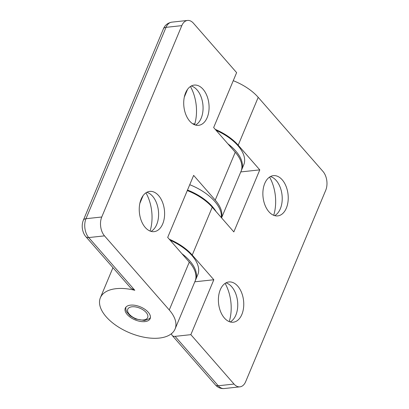 <?xml version="1.0" encoding="UTF-8"?>
<svg xmlns="http://www.w3.org/2000/svg" width="409" height="409" viewBox="0 0 409 409"><rect width="100%" height="100%" fill="white"/><g stroke="black" fill="none" stroke-linecap="round" stroke-linejoin="round"><path stroke-width="0.61" d="M169.26 239.214A40.486 21.064 22.7 0 1 192.235 255.047L213.825 279.751L190.855 334.659L175.083 336.367A6.748 3.952 138.8 0 1 172.225 335.492A6.748 3.952 138.8 0 1 171.596 333.575M229.239 321.622A33.737 20.956 83.8 0 0 225.103 283.396M273.708 215.308A33.737 20.956 83.8 0 0 269.572 177.082M270.431 176.565A20.24 12.572 -96.2 0 1 274.664 178.932A20.24 12.572 -96.2 0 1 278.289 212.414A20.24 12.572 -96.2 0 1 274.659 215.63M286.346 208.12A20.24 12.572 -96.2 0 1 277.726 215.896A20.24 12.572 -96.2 0 1 265.042 205.257A20.24 12.572 -96.2 0 1 264.756 183.421A20.24 12.572 -96.2 0 1 273.376 175.645A20.24 12.572 -96.2 0 1 286.06 186.289A20.24 12.572 -96.2 0 1 286.346 208.12M225.957 282.88A20.24 12.572 -96.2 0 1 230.19 285.247A20.24 12.572 -96.2 0 1 233.815 318.729A20.24 12.572 -96.2 0 1 230.185 321.944M241.872 314.434A20.24 12.572 -96.2 0 1 233.258 322.21A20.24 12.572 -96.2 0 1 220.569 311.571A20.24 12.572 -96.2 0 1 220.287 289.736A20.24 12.572 -96.2 0 1 228.902 281.959A20.24 12.572 -96.2 0 1 241.586 292.604A20.24 12.572 -96.2 0 1 241.872 314.434M233.253 80.685A40.486 21.064 22.7 0 1 258.212 97.332L322.972 171.432A13.497 8.384 -96.2 0 1 325.722 190.297L245.671 381.658A13.497 8.384 -96.2 0 1 239.925 386.842A13.497 8.384 -96.2 0 1 234.03 384.056L190.855 334.659M213.825 279.751L194.812 281.806M215.221 129.341A40.486 21.064 22.7 0 1 238.196 145.175L259.787 169.873L233.836 231.908L212.251 207.21A40.486 21.064 -157.3 0 0 187.291 190.563M259.787 169.873L240.773 171.928M192.659 123.748A40.486 21.064 22.7 0 1 194.802 123.922M189.74 184.715A40.486 21.064 22.7 0 1 221.269 217.527M216.126 211.647A40.486 21.064 -157.3 0 0 187.516 190.032M241.284 170.66A40.486 21.064 -157.3 0 0 241.555 170.057A40.486 21.064 -157.3 0 0 227.854 143.789M193.743 124.377A40.486 21.064 22.7 0 1 194.643 124.464M216.11 130.353A40.486 21.064 22.7 0 1 243.779 164.74L241.555 170.057M195.323 280.538A40.486 21.064 -157.3 0 0 195.594 279.935A40.486 21.064 -157.3 0 0 181.893 253.667M170.144 240.226A40.486 21.064 22.7 0 1 197.818 274.618L195.594 279.935M85.864 236.678A6.748 3.952 -41.2 0 0 88.733 237.568L104.505 235.865L169.265 309.961A40.486 21.064 -157.3 0 1 175.072 328.994A40.486 21.064 -157.3 0 1 129.597 332.808A40.486 21.064 -157.3 0 1 100.374 297.752A40.486 21.064 -157.3 0 1 134.801 290.278L130.788 288.079L85.88 236.693C85.138 235.891 83.354 233.692 82.46 229.198C81.938 225.921 82.24 222.931 83.359 220.216A6.748 3.512 22.7 0 1 85.987 218.703L166.034 27.342A13.497 8.384 -96.2 0 1 171.78 22.158C167.705 22.93 164.914 25.164 163.411 28.855L83.359 220.216M194.556 124.745A33.737 20.956 83.8 0 0 190.42 86.514M150.088 231.059A33.737 20.956 83.8 0 0 145.947 192.828M146.805 192.312A20.24 12.572 -96.2 0 1 151.039 194.679A20.24 12.572 -96.2 0 1 156.708 224.521A20.24 12.572 -96.2 0 1 154.663 228.161A20.24 12.572 -96.2 0 1 151.033 231.382M141.136 199.173A20.24 12.572 -96.2 0 1 149.75 191.397A20.24 12.572 -96.2 0 1 162.434 202.041A20.24 12.572 -96.2 0 1 162.721 223.871A20.24 12.572 -96.2 0 1 154.106 231.647A20.24 12.572 -96.2 0 1 141.417 221.003A20.24 12.572 -96.2 0 1 141.136 199.173M191.279 85.997A20.24 12.572 -96.2 0 1 195.512 88.364A20.24 12.572 -96.2 0 1 201.182 118.206A20.24 12.572 -96.2 0 1 199.137 121.846A20.24 12.572 -96.2 0 1 195.507 125.067M185.604 92.858A20.24 12.572 -96.2 0 1 194.219 85.082A20.24 12.572 -96.2 0 1 206.908 95.726A20.24 12.572 -96.2 0 1 207.194 117.557A20.24 12.572 -96.2 0 1 198.575 125.333A20.24 12.572 -96.2 0 1 185.891 114.689A20.24 12.572 -96.2 0 1 185.604 92.858M104.505 235.865A13.497 8.384 -96.2 0 1 101.759 217L85.987 218.703A13.497 8.384 -96.2 0 0 88.733 237.568L134.801 290.278M163.406 28.855A6.748 3.512 22.7 0 1 166.034 27.342L181.806 25.634L101.759 217M181.806 25.634A13.497 8.384 -96.2 0 1 187.552 20.45A13.497 8.384 -96.2 0 1 193.452 23.236L236.622 72.633L213.656 127.547L235.241 152.245A40.486 21.064 -157.3 0 1 241.044 171.279L221.56 217.864M175.072 328.994L195.083 281.157A40.486 21.064 -157.3 0 0 189.28 262.118L167.69 237.419L193.641 175.384L215.226 200.083A40.486 21.064 22.7 0 1 221.494 217.787M144.919 321.607A13.497 7.019 22.7 0 1 130.609 317.471A13.497 7.019 22.7 0 1 125.277 308.166A13.497 7.019 22.7 0 1 140.435 306.898A13.497 7.019 22.7 0 1 150.175 318.58A13.497 7.019 22.7 0 1 144.919 321.607M172.225 335.492L215.4 384.889A6.748 3.952 -41.2 0 0 218.258 385.764L175.083 336.367M215.4 384.889C217.828 387.589 220.748 388.811 224.152 388.55A13.497 8.384 -96.2 0 1 218.258 385.764L234.03 384.056M212.251 207.21L192.235 255.047M258.212 97.332L238.196 145.175M143.482 319.961A10.798 5.619 22.7 0 1 127.562 310.871A10.798 5.619 22.7 0 1 142.127 309.291A10.798 5.619 22.7 0 1 143.482 319.961M215.226 200.083L235.241 152.245M169.265 309.961L189.28 262.118M224.152 388.55L239.925 386.842M143.078 195.666L139.837 203.421M187.552 89.351L184.306 97.107M125.808 307.271L125.921 309.874L126.816 312.052L130.164 315.835L135.665 319.025L144.658 320.518L149.357 318.723L150.435 317.573M171.78 22.158L187.552 20.45M100.374 297.752L112.956 267.675"/></g></svg>

